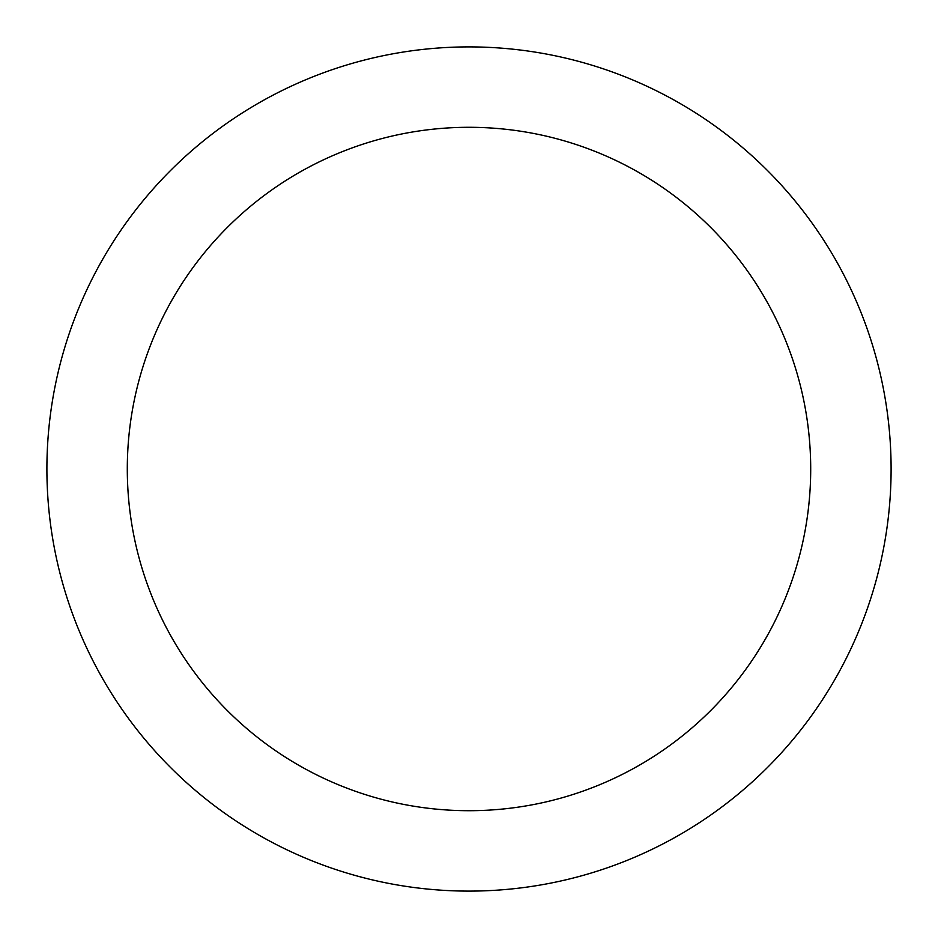 <?xml version="1.0" encoding="UTF-8"?>
<svg xmlns="http://www.w3.org/2000/svg" width="938" height="938" viewBox="0 0 938 938"><rect width="100%" height="100%" fill="white"/><g stroke="black" fill="none" stroke-linecap="round" stroke-linejoin="round"><path stroke-width="1.41" d="M810.702 469A341.702 341.702 0 0 0 469 127.298A341.702 341.702 0 0 0 127.298 469A341.702 341.702 0 0 0 469 810.702A341.702 341.702 0 0 0 810.702 469M891.1 469A422.1 422.1 0 0 0 469 46.9A422.1 422.1 0 0 0 46.9 469A422.1 422.1 0 0 0 469 891.1A422.1 422.1 0 0 0 891.1 469"/></g></svg>

